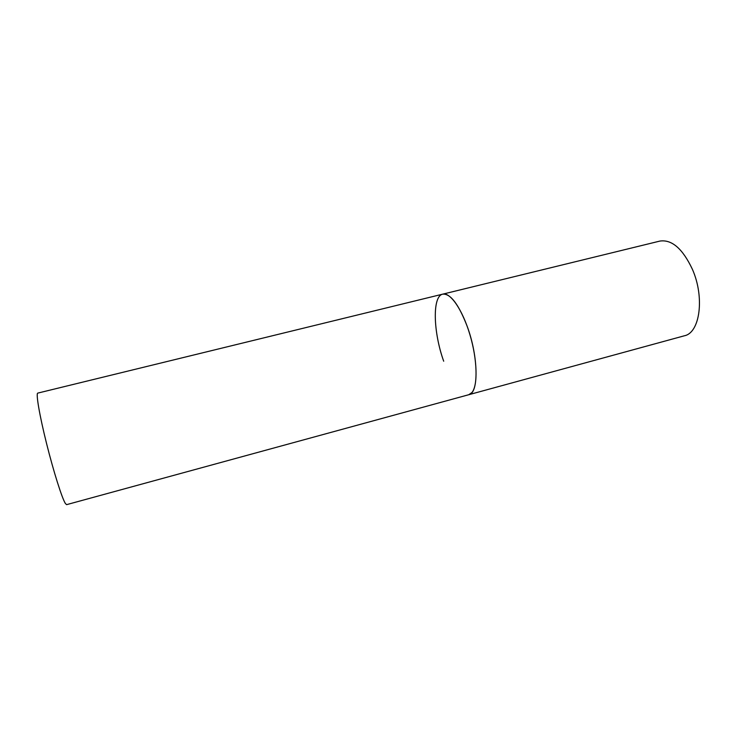 <?xml version="1.0" encoding="UTF-8"?>
<svg xmlns="http://www.w3.org/2000/svg" width="745" height="745" viewBox="0 0 745 745"><rect width="100%" height="100%" fill="white"/><g stroke="black" fill="none" stroke-linecap="round" stroke-linejoin="round"><path stroke-width="1.12" d="M467.245 326.478C478.541 356.976 478.858 393.407 468.763 394.72L471.874 392.587C478.029 385.547 477.387 359.574 469.918 334.654C462.524 309.697 450.241 292.031 442.735 294.145C450.483 293.465 458.65 304.249 467.245 326.478M443.694 361.213C433.199 332.121 432.156 296.11 442.735 294.145L659.912 241.073C671.822 239.313 682.625 248.672 692.319 269.131C704.891 297.255 699.965 332.847 684.422 335.772L66.631 504.644L65.42 503.546C62.096 498.526 53.584 471.66 46.562 443.526C39.513 415.375 35.76 393.267 37.762 393.109L442.735 294.145"/></g></svg>

